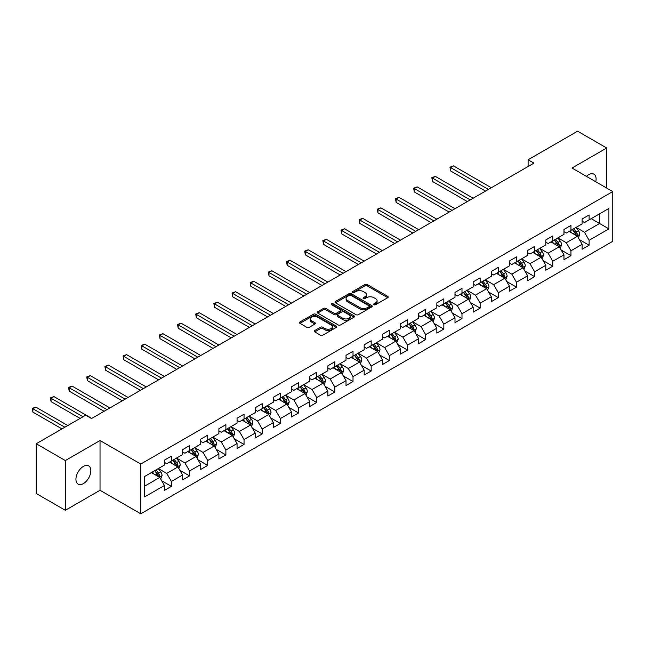 <?xml version="1.0" encoding="UTF-8"?>
<svg xmlns="http://www.w3.org/2000/svg" width="645" height="645" viewBox="0 0 645 645"><rect width="100%" height="100%" fill="white"/><g stroke="black" fill="none" stroke-linecap="round" stroke-linejoin="round"><path stroke-width="0.97" d="M374.003 304.706A1.129 0.653 0 0 0 375.6 304.706L387.742 297.7A1.613 0.935 0 0 0 388.217 297.039A1.613 0.935 0 0 0 387.742 296.378L367.174 284.501A1.613 0.935 0 0 0 364.893 284.501L352.75 291.516A1.129 0.653 0 0 0 352.42 291.975A1.129 0.653 0 0 0 352.75 292.435A1.129 0.653 0 0 0 354.347 292.435L355.919 291.532A5.168 2.983 0 0 1 363.232 291.532L364.949 292.516A5.168 2.983 0 0 1 366.465 294.628A5.168 2.983 0 0 1 364.949 296.74L363.377 297.651A1.129 0.653 0 0 0 363.046 298.111A1.129 0.653 0 0 0 363.377 298.57A1.129 0.653 0 0 0 364.973 298.57L366.545 297.668A5.168 2.983 0 0 1 373.858 297.668L375.575 298.651A5.168 2.983 0 0 1 377.091 300.764A5.168 2.983 0 0 1 375.575 302.876L374.003 303.787A1.129 0.653 0 0 0 373.673 304.247A1.129 0.653 0 0 0 374.003 304.706L374.003 303.787M83.382 483.613A10.538 6.087 120 0 0 90.268 474.333A10.538 6.087 120 0 0 88.647 465.884A10.538 6.087 120 0 0 83.382 466.408A10.538 6.087 120 0 0 76.497 475.696A10.538 6.087 120 0 0 78.118 484.137A10.538 6.087 120 0 0 83.382 483.613M595.762 181.753A10.538 6.087 120 0 0 593.916 174.174A10.538 6.087 120 0 0 588.651 174.69A10.538 6.087 120 0 0 586.426 176.367M314.72 330.554A1.613 0.935 0 0 0 314.252 331.216A1.613 0.935 0 0 0 314.72 331.877L320.492 335.207A1.613 0.935 0 0 0 322.782 335.207L336.263 327.418A1.613 0.935 0 0 0 336.738 326.757A1.613 0.935 0 0 0 336.263 326.104L315.695 314.228A1.613 0.935 0 0 0 313.406 314.228L299.925 322.008A1.613 0.935 0 0 0 299.449 322.669A1.613 0.935 0 0 0 299.925 323.33L306.891 327.354A1.613 0.935 0 0 0 309.181 327.354L314.954 324.024A1.613 0.935 0 0 0 315.421 323.363A1.613 0.935 0 0 0 314.954 322.702L311.495 320.71A4.322 2.499 0 0 1 310.229 318.944A4.322 2.499 0 0 1 312.898 316.639A4.322 2.499 0 0 1 317.606 317.179L331.151 324.991A4.322 2.499 0 0 1 332.417 326.757A4.322 2.499 0 0 1 329.748 329.063A4.322 2.499 0 0 1 325.032 328.523L322.782 327.225A1.613 0.935 0 0 0 320.492 327.225L314.72 330.554L314.72 331.877M100.031 440.527L65.339 460.562L36.233 443.752L36.233 493.498L65.339 510.3L100.031 490.273L140.779 513.799L140.779 464.053L100.031 440.527L100.031 490.273M606.695 188.066L606.695 148.011L572.002 168.039L612.75 191.565L140.779 464.053M606.695 148.011L577.589 131.201L528.11 159.775L528.11 166.491M36.233 443.752L85.712 415.187L91.534 418.549L533.931 163.129L528.11 159.775M356.032 314.687A1.613 0.935 0 0 0 358.322 314.687L371.802 306.899A1.613 0.935 0 0 0 372.278 306.238A1.613 0.935 0 0 0 371.802 305.585L351.235 293.709A1.613 0.935 0 0 0 348.945 293.709L335.464 301.489A1.613 0.935 0 0 0 334.989 302.15A1.613 0.935 0 0 0 335.464 302.811L356.032 314.687M331.973 304.948A1.129 0.653 0 0 1 333.118 305.109L354.008 317.171L340.552 324.943A1.613 0.935 0 0 1 338.262 324.943L317.695 313.067L323.467 309.761L323.467 308.415L317.695 311.753A1.613 0.935 0 0 0 317.219 312.414A1.613 0.935 0 0 0 317.695 313.067L317.695 311.753M323.467 309.761A1.613 0.935 0 0 1 325.749 309.761L325.749 308.415A1.613 0.935 0 0 0 323.467 308.415M325.749 308.415L334.094 313.236A1.613 0.935 0 0 0 336.376 313.236L340.205 311.027A1.613 0.935 0 0 0 340.681 310.366A1.613 0.935 0 0 0 340.205 309.705L331.522 304.69A1.129 0.653 0 0 1 331.191 304.23A1.129 0.653 0 0 1 331.885 303.626A1.129 0.653 0 0 1 333.118 303.771L354.032 315.84A1.613 0.935 0 0 1 354.508 316.502A1.613 0.935 0 0 1 354.032 317.163L354.032 315.84M140.779 513.799L612.75 241.303L612.75 191.565M161.677 480.759L171.401 486.37L171.401 481.46L182.575 475.01L182.575 479.92L189.557 475.889L189.557 470.979L200.732 464.529L200.732 469.431L207.722 465.4L207.722 460.49L218.897 454.04L218.897 458.95L225.879 454.91L225.879 450.008L237.062 443.558L237.062 448.46L244.044 444.429L244.044 439.519L255.218 433.069L255.218 437.979L262.209 433.94L262.209 429.038L273.383 422.58L273.383 427.49L280.365 423.459L280.365 418.549L291.54 412.099L291.54 417.009L298.53 412.969L298.53 408.067L309.705 401.609L309.705 406.519L316.687 402.488L316.687 397.578L327.87 391.128L327.87 396.03L334.852 391.999L334.852 387.097L346.026 380.639L346.026 385.549L353.017 381.517L353.017 376.607L364.191 370.157L364.191 375.059L371.173 371.028L371.173 366.126L382.356 359.668L382.356 364.578L389.338 360.547L389.338 355.637L400.513 349.187L400.513 354.089L407.503 350.058L407.503 345.156L418.678 338.698L418.678 343.608L425.66 339.576L425.66 334.666L436.834 328.216L436.834 333.118L443.825 329.087L443.825 324.177L454.999 317.727L454.999 322.637L461.981 318.598L461.981 313.696L473.164 307.246L473.164 312.148L480.146 308.117L480.146 303.206L491.321 296.756L491.321 301.667L498.311 297.627L498.311 292.725L509.486 286.267L509.486 291.177L516.468 287.146L516.468 282.236L527.642 275.786L527.642 280.696L534.632 276.657L534.632 271.755L545.807 265.297L545.807 270.207L552.789 266.175L552.789 261.265L563.972 254.815L563.972 259.717L570.954 255.686L570.954 250.784L582.129 244.326L582.129 249.236L589.119 245.205L589.119 240.295L608.904 228.87L608.904 208.432L599.592 213.809L599.592 223.493L608.904 228.87M171.401 486.37L164.41 490.402L164.41 485.5L144.617 496.924L144.617 476.494L164.41 465.061L164.41 460.159L171.401 456.12L171.401 461.03L182.575 454.58L182.575 449.67L189.557 445.639L189.557 450.549L200.732 444.091L200.732 439.189L207.722 435.149L207.722 440.059L218.897 433.609L218.897 428.699L225.879 424.668L225.879 429.57L237.062 423.12L237.062 418.218L244.044 414.179L244.044 419.089L255.218 412.639L255.218 407.729L262.209 403.697L262.209 408.599L273.383 402.149L273.383 397.239L280.365 393.208L280.365 398.118L291.54 391.668L291.54 386.758L298.53 382.727L298.53 387.629L309.705 381.179L309.705 376.269L316.687 372.238L316.687 377.148L327.87 370.69L327.87 365.788L334.852 361.756L334.852 366.658L346.026 360.208L346.026 355.298L353.017 351.267L353.017 356.177L364.191 349.719L364.191 344.817L371.173 340.786L371.173 345.688L382.356 339.238L382.356 334.328L389.338 330.296L389.338 335.207L400.513 328.748L400.513 323.846L407.503 319.815L407.503 324.717L418.678 318.267L418.678 313.357L425.66 309.326L425.66 314.236L436.834 307.778L436.834 302.876L443.825 298.837L443.825 303.747L454.999 297.297L454.999 292.387L461.981 288.355L461.981 293.257L473.164 286.807L473.164 281.905L480.146 277.866L480.146 282.776L491.321 276.326L491.321 271.416L498.311 267.385L498.311 272.287L509.486 265.837L509.486 260.927L516.468 256.895L516.468 261.806L527.642 255.356L527.642 250.445L534.632 246.414L534.632 251.316L545.807 244.866L545.807 239.956L552.789 235.925L552.789 240.835L563.972 234.377L563.972 229.475L570.954 225.444L570.954 230.346L582.129 223.896L582.129 218.986L589.119 214.954L589.119 219.864L608.904 208.432M169.53 462.102L177.915 466.948L166.741 473.398L158.356 468.56M164.41 462.376L166.741 463.723L171.401 461.03M166.741 473.398L171.401 481.46M177.915 466.948L182.575 475.01M187.695 451.621L196.08 456.458L184.905 462.916L176.52 458.071M182.575 451.887L184.905 453.233L189.557 450.549M184.905 462.916L189.557 470.979M196.08 456.458L200.732 464.529M205.86 441.132L214.237 445.977L203.062 452.427L194.677 447.59M200.732 441.406L203.062 442.744L207.722 440.059M203.062 452.427L207.722 460.49M214.237 445.977L218.897 454.04M224.017 430.65L232.402 435.488L221.227 441.938L212.842 437.1M218.897 430.916L221.227 432.263L225.879 429.57M221.227 441.938L225.879 450.008M232.402 435.488L237.062 443.558M242.181 420.161L250.566 425.007L239.384 431.457L231.007 426.619M237.062 420.435L239.384 421.774L244.044 419.089M239.384 431.457L244.044 439.519M250.566 425.007L255.218 433.069M260.346 409.68L268.723 414.517L257.548 420.967L249.164 416.13M255.218 409.946L257.548 411.292L262.209 408.599M257.548 420.967L262.209 429.038M268.723 414.517L273.383 422.58M278.503 399.191L286.888 404.036L275.713 410.486L267.328 405.649M273.383 399.465L275.713 400.803L280.365 398.118M275.713 410.486L280.365 418.549M286.888 404.036L291.54 412.099M296.668 388.709L305.045 393.547L293.87 399.997L285.493 395.159M291.54 388.975L293.87 390.322L298.53 387.629M293.87 399.997L298.53 408.067M305.045 393.547L309.705 401.609M314.825 378.22L323.209 383.057L312.035 389.516L303.65 384.678M309.705 378.494L312.035 379.832L316.687 377.148M312.035 389.516L316.687 397.578M323.209 383.057L327.87 391.128M332.989 367.739L341.374 372.576L330.192 379.026L321.815 374.189M327.87 368.005L330.192 369.351L334.852 366.658M330.192 379.026L334.852 387.097M341.374 372.576L346.026 380.639M351.154 357.249L359.531 362.087L348.356 368.545L339.971 363.699M346.026 357.515L348.356 358.862L353.017 356.177M348.356 368.545L353.017 376.607M359.531 362.087L364.191 370.157M369.311 346.768L377.696 351.606L366.521 358.056L358.136 353.218M364.191 347.034L366.521 348.381L371.173 345.688M366.521 358.056L371.173 366.126M377.696 351.606L382.356 359.668M387.476 336.279L395.861 341.116L384.678 347.574L376.301 342.729M382.356 336.545L384.678 337.891L389.338 335.207M384.678 347.574L389.338 355.637M395.861 341.116L400.513 349.187M405.632 325.789L414.017 330.635L402.843 337.085L394.458 332.248M400.513 326.064L402.843 327.41L407.503 324.717M402.843 337.085L407.503 345.156M414.017 330.635L418.678 338.698M423.797 315.308L432.182 320.146L421.008 326.604L412.623 321.758M418.678 315.574L421.008 316.921L425.66 314.236M421.008 326.604L425.66 334.666M432.182 320.146L436.834 328.216M441.962 304.819L450.339 309.664L439.164 316.115L430.779 311.277M436.834 305.093L439.164 306.44L443.825 303.747M439.164 316.115L443.825 324.177M450.339 309.664L454.999 317.727M460.119 294.338L468.504 299.175L457.329 305.625L448.944 300.788M454.999 294.604L457.329 295.95L461.981 293.257M457.329 305.625L461.981 313.696M468.504 299.175L473.164 307.246M478.284 283.848L486.669 288.694L475.486 295.144L467.109 290.306M473.164 284.123L475.486 285.461L480.146 282.776M475.486 295.144L480.146 303.206M486.669 288.694L491.321 296.756M496.448 273.367L504.825 278.205L493.651 284.655L485.266 279.817M491.321 273.633L493.651 274.98L498.311 272.287M493.651 284.655L498.311 292.725M504.825 278.205L509.486 286.267M514.605 262.878L522.99 267.723L511.816 274.173L503.431 269.336M509.486 263.152L511.816 264.49L516.468 261.806M511.816 274.173L516.468 282.236M522.99 267.723L527.642 275.786M532.77 252.397L541.147 257.234L529.972 263.684L521.595 258.847M527.642 252.663L529.972 254.009L534.632 251.316M529.972 263.684L534.632 271.755M541.147 257.234L545.807 265.297M550.927 241.907L559.312 246.745L548.137 253.203L539.752 248.365M545.807 242.181L548.137 243.52L552.789 240.835M548.137 253.203L552.789 261.265M559.312 246.745L563.972 254.815M569.092 231.426L577.477 236.264L566.294 242.714L557.917 237.876M563.972 231.692L566.294 233.039L570.954 230.346M566.294 242.714L570.954 250.784M577.477 236.264L582.129 244.326M591.215 218.655L599.592 223.493L584.459 232.232L576.074 227.387M582.129 221.203L584.459 222.549L589.119 219.864M584.459 232.232L589.119 240.295M65.339 460.562L65.339 510.3M144.617 486.169L159.758 477.429L151.373 472.591M159.758 477.429L164.41 485.5M579.395 239.593L589.119 245.205M561.231 250.075L570.954 255.686M543.074 260.564L552.789 266.175M524.909 271.045L534.632 276.657M506.752 281.534L516.468 287.146M488.588 292.016L498.311 297.627M470.423 302.505L480.146 308.117M452.266 312.986L461.981 318.598M434.101 323.476L443.825 329.087M415.936 333.957L425.66 339.576M397.78 344.446L407.503 350.058M379.615 354.935L389.338 360.547M361.458 365.417L371.173 371.028M343.293 375.906L353.017 381.517M325.128 386.387L334.852 391.999M306.972 396.877L316.687 402.488M288.807 407.358L298.53 412.969M270.65 417.847L280.365 423.459M252.485 428.328L262.209 433.94M234.32 438.818L244.044 444.429M216.164 449.299L225.879 454.91M197.999 459.788L207.722 465.4M179.834 470.269L189.557 475.889M374.455 304.867L375.575 304.222A5.168 2.983 0 0 0 377.091 302.11L377.091 300.764M366.465 294.628L366.465 295.974A5.168 2.983 0 0 1 364.949 298.087L363.828 298.732M387.742 296.378L387.742 297.7L367.174 285.848A1.613 0.935 0 0 0 364.893 285.848L353.202 292.596M371.778 306.915L351.235 295.047A1.613 0.935 0 0 0 348.945 295.047L335.489 302.819L335.464 301.489M368.948 306.706A1.129 0.653 0 0 0 369.279 306.238A1.129 0.653 0 0 0 368.948 305.778L350.888 295.354A1.129 0.653 0 0 0 349.292 295.354L347.631 296.313A5.168 2.983 0 0 0 346.115 298.425A5.168 2.983 0 0 0 347.631 300.538L359.975 307.657A5.168 2.983 0 0 0 367.287 307.657L368.948 306.706L368.948 308.044A1.129 0.653 0 0 0 369.279 307.584L369.279 306.238M346.115 298.425L346.115 299.764A5.168 2.983 0 0 0 347.631 301.876L347.631 300.538M368.948 308.044L367.287 309.003A5.168 2.983 0 0 1 359.975 309.003L347.631 301.876M325.749 309.761L334.094 314.583A1.613 0.935 0 0 0 336.376 314.583L340.205 312.365A1.613 0.935 0 0 0 340.681 311.712L340.681 310.366M342.745 318.235A4.322 2.499 0 0 0 347.462 318.775A4.322 2.499 0 0 0 350.13 316.469A4.322 2.499 0 0 0 348.864 314.704L344.091 311.946A1.613 0.935 0 0 0 341.802 311.946L337.98 314.155A1.613 0.935 0 0 0 337.504 314.816A1.613 0.935 0 0 0 337.98 315.478L342.745 318.235L342.745 319.573A4.322 2.499 0 0 0 347.462 320.122A4.322 2.499 0 0 0 350.13 317.816L350.13 316.469M337.504 314.816L337.504 316.163A1.613 0.935 0 0 0 337.98 316.824L337.98 315.478M342.745 319.573L337.98 316.824M332.417 326.757L332.417 328.103A4.322 2.499 0 0 1 329.748 330.409A4.322 2.499 0 0 1 325.032 329.869L322.782 328.563A1.613 0.935 0 0 0 320.492 328.563L314.744 331.885M310.229 318.944L310.229 320.283A4.322 2.499 0 0 0 311.495 322.048L311.495 320.71M314.929 324.032L311.495 322.048M336.263 326.104L336.263 327.418L315.695 315.566A1.613 0.935 0 0 0 313.406 315.566L299.941 323.339L299.925 322.008M578.396 237.86L579.782 234.369A4.362 2.516 -120 0 0 578.388 230.652L575.985 227.443M571.793 232.982L570.164 230.805M491.321 187.735L453.524 165.91L450.613 167.587L450.613 170.949L485.5 191.097M576.799 235.877L577.42 234.554A4.362 2.516 -120 0 0 576.178 231.926L573.768 228.725M572.679 229.354L575.348 232.91A2.225 1.282 60 0 1 575.751 233.587L577.42 234.554M572.373 229.531L574.776 232.732A4.362 2.516 60 0 1 576.025 235.361M450.613 170.949L449.968 167.216L488.41 189.412M449.968 167.216L453.524 165.91M560.231 248.341L561.618 244.85A4.362 2.516 -120 0 0 560.223 241.141L557.82 237.932M553.636 243.471L551.999 241.294M473.164 198.217L435.359 176.391L432.448 178.076L432.448 181.439L467.343 201.579M558.635 246.358L559.263 245.036A4.362 2.516 -120 0 0 558.014 242.415L555.611 239.206M554.515 239.835L557.183 243.399A2.225 1.282 60 0 1 557.586 244.068L559.263 245.036M554.216 240.013L556.619 243.221A4.362 2.516 60 0 1 557.869 245.842M432.448 181.439L431.811 177.706L470.253 199.902M431.811 177.706L435.359 176.391M542.074 258.83L543.453 255.339A4.362 2.516 -120 0 0 542.066 251.623L539.663 248.414M535.471 253.953L533.842 251.776M454.999 208.706L417.194 186.881L414.284 188.558L414.284 191.92L449.178 212.068M540.478 256.847L541.099 255.525A4.362 2.516 -120 0 0 539.849 252.896L537.446 249.696M536.358 250.325L539.018 253.88A2.225 1.282 60 0 1 539.422 254.557L541.099 255.525M536.051 250.502L538.454 253.711A4.362 2.516 60 0 1 539.704 256.331M414.284 191.92L413.647 188.187L452.089 210.383M413.647 188.187L417.194 186.881M523.909 269.312L525.296 265.821A4.362 2.516 -120 0 0 523.901 262.112L521.499 258.903M517.306 264.442L515.678 262.265M436.834 219.187L399.037 197.362L396.127 199.047L396.127 202.409L431.013 222.549M522.313 267.328L522.942 266.006A4.362 2.516 -120 0 0 521.692 263.386L519.29 260.177M518.193 260.806L520.862 264.369A2.225 1.282 60 0 1 521.265 265.047L522.942 266.006M517.887 260.983L520.289 264.192A4.362 2.516 60 0 1 521.539 266.82M396.127 202.409L395.482 198.676L433.924 220.872M395.482 198.676L399.037 197.362M505.745 279.801L507.131 276.31A4.362 2.516 -120 0 0 505.736 272.593L503.334 269.384M499.149 274.923L497.513 272.746M418.678 229.676L380.873 207.851L377.962 209.528L377.962 212.89L412.856 233.039M504.156 277.818L504.777 276.495A4.362 2.516 -120 0 0 503.527 273.875L501.125 270.666M500.028 271.295L502.697 274.851A2.225 1.282 60 0 1 503.1 275.528L504.777 276.495M499.73 271.472L502.132 274.681A4.362 2.516 60 0 1 503.382 277.302M377.962 212.89L377.325 209.165L415.767 231.353M377.325 209.165L380.873 207.851M487.588 290.282L488.966 286.791A4.362 2.516 -120 0 0 487.58 283.082L485.177 279.874M480.985 285.413L479.356 283.236M400.513 240.158L362.716 218.341L359.805 220.018L359.805 223.38L394.692 243.52M485.991 288.299L486.612 286.985A4.362 2.516 -120 0 0 485.363 284.356L482.96 281.147M481.871 281.776L484.532 285.34A2.225 1.282 60 0 1 484.943 286.017L486.612 286.985M481.565 281.954L483.968 285.163A4.362 2.516 60 0 1 485.217 287.791M359.805 223.38L359.16 219.647L397.602 241.843M359.16 219.647L362.716 218.341M469.423 300.772L470.81 297.281A4.362 2.516 -120 0 0 469.415 293.564L467.012 290.355M462.828 295.894L461.191 293.717M382.348 250.647L344.551 228.822L341.64 230.499L341.64 233.861L376.527 254.009M467.827 298.788L468.455 297.466A4.362 2.516 -120 0 0 467.206 294.846L464.803 291.637M463.707 292.266L466.375 295.821A2.225 1.282 60 0 1 466.778 296.498L468.455 297.466M463.408 292.443L465.811 295.652A4.362 2.516 60 0 1 467.053 298.272M341.64 233.861L340.995 230.136L379.437 252.324M340.995 230.136L344.551 228.822M451.258 311.253L452.645 307.77A4.362 2.516 -120 0 0 451.258 304.053L448.856 300.844M444.663 306.383L443.034 304.206M364.191 261.136L326.386 239.311L323.476 240.988L323.476 244.35L358.37 264.49M449.67 309.269L450.291 307.955A4.362 2.516 -120 0 0 449.041 305.327L446.638 302.118M445.55 302.755L448.21 306.311A2.225 1.282 60 0 1 448.614 306.988L450.291 307.955M445.244 302.924L447.646 306.133A4.362 2.516 60 0 1 448.896 308.762M323.476 244.35L322.839 240.617L361.281 262.813M322.839 240.617L326.386 239.311M433.101 321.742L434.488 318.251A4.362 2.516 -120 0 0 433.093 314.534L430.691 311.325M426.498 316.872L424.87 314.687M346.026 271.618L308.229 249.792L305.319 251.477L305.319 254.831L340.205 274.98M431.505 319.759L432.126 318.436A4.362 2.516 -120 0 0 430.884 315.816L428.482 312.607M427.385 313.236L430.054 316.792A2.225 1.282 60 0 1 430.457 317.469L432.126 318.436M427.079 313.414L429.481 316.622A4.362 2.516 60 0 1 430.731 319.243M305.319 254.831L304.674 251.107L343.116 273.295M304.674 251.107L308.229 249.792M414.937 332.223L416.323 328.74A4.362 2.516 -120 0 0 414.928 325.024L412.526 321.815M408.341 327.354L406.705 325.177M327.87 282.107L290.065 260.282L287.154 261.959L287.154 265.321L322.048 285.461M413.34 330.24L413.969 328.926A4.362 2.516 -120 0 0 412.719 326.297L410.317 323.089M409.22 323.726L411.889 327.281A2.225 1.282 60 0 1 412.292 327.958L413.969 328.926M408.922 323.895L411.325 327.104A4.362 2.516 60 0 1 412.574 329.732M287.154 265.321L286.517 261.588L324.959 283.784M286.517 261.588L290.065 260.282M396.78 342.713L398.159 339.222A4.362 2.516 -120 0 0 396.772 335.505L394.369 332.304M390.177 337.843L388.548 335.658M309.705 292.588L271.9 270.763L268.989 272.448L268.989 275.802L303.884 295.95M395.183 340.729L395.804 339.407A4.362 2.516 -120 0 0 394.555 336.787L392.152 333.578M391.064 334.207L393.724 337.77A2.225 1.282 60 0 1 394.127 338.44L395.804 339.407M390.757 334.384L393.16 337.593A4.362 2.516 60 0 1 394.409 340.213M268.989 275.802L268.352 272.077L306.794 294.273M268.352 272.077L271.9 270.763M378.615 353.194L380.002 349.711A4.362 2.516 -120 0 0 378.607 345.994L376.204 342.785M372.02 348.324L370.383 346.147M291.54 303.077L253.743 281.252L250.832 282.929L250.832 286.291L285.719 306.44M377.019 351.211L377.647 349.896A4.362 2.516 -120 0 0 376.398 347.268L373.995 344.059M372.899 344.696L375.567 348.252A2.225 1.282 60 0 1 375.971 348.929L377.647 349.896M372.592 344.865L374.995 348.074A4.362 2.516 60 0 1 376.245 350.703M250.832 286.291L250.187 282.558L288.629 304.754M250.187 282.558L253.743 281.252M360.45 363.683L361.837 360.192A4.362 2.516 -120 0 0 360.442 356.475L358.039 353.275M353.855 358.814L352.218 356.629M273.383 313.559L235.578 291.733L232.668 293.419L232.668 296.781L267.562 316.921M358.862 361.7L359.483 360.378A4.362 2.516 -120 0 0 358.233 357.757L355.83 354.548M354.742 355.177L357.403 358.741A2.225 1.282 60 0 1 357.806 359.41L359.483 360.378M354.436 355.355L356.838 358.564A4.362 2.516 60 0 1 358.088 361.184M232.668 296.781L232.031 293.048L270.473 315.244M232.031 293.048L235.578 291.733M342.293 374.164L343.68 370.682A4.362 2.516 -120 0 0 342.285 366.965L339.883 363.756M335.69 369.295L334.062 367.118M255.218 324.048L217.421 302.223L214.511 303.9L214.511 307.262L249.397 327.41M340.697 372.189L341.318 370.867A4.362 2.516 -120 0 0 340.068 368.239L337.666 365.038M336.577 365.667L339.246 369.222A2.225 1.282 60 0 1 339.649 369.899L341.318 370.867M336.271 365.844L338.673 369.045A4.362 2.516 60 0 1 339.923 371.673M214.511 307.262L213.866 303.529L252.308 325.725M213.866 303.529L217.421 302.223M324.129 384.654L325.515 381.163A4.362 2.516 -120 0 0 324.121 377.454L321.718 374.245M317.534 379.784L315.897 377.599M237.062 334.529L199.257 312.704L196.346 314.389L196.346 317.751L231.241 337.891M322.532 382.67L323.161 381.348A4.362 2.516 -120 0 0 321.911 378.728L319.509 375.519M318.412 376.148L321.081 379.712A2.225 1.282 60 0 1 321.484 380.381L323.161 381.348M318.114 376.325L320.517 379.534A4.362 2.516 60 0 1 321.766 382.154M196.346 317.751L195.709 314.018L234.151 336.214M195.709 314.018L199.257 312.704M305.972 395.143L307.351 391.652A4.362 2.516 -120 0 0 305.964 387.935L303.561 384.726M299.369 390.265L297.74 388.088M218.897 345.019L181.092 323.193L178.181 324.87L178.181 328.232L213.076 348.381M304.375 393.16L304.996 391.838A4.362 2.516 -120 0 0 303.747 389.209L301.344 386.008M300.256 386.637L302.916 390.193A2.225 1.282 60 0 1 303.319 390.87L304.996 391.838M299.949 386.815L302.352 390.015A4.362 2.516 60 0 1 303.601 392.644M178.181 328.232L177.544 324.5L215.986 346.696M177.544 324.5L181.092 323.193M287.807 405.624L289.194 402.133A4.362 2.516 -120 0 0 287.799 398.425L285.396 395.216M281.204 400.755L279.575 398.578M200.732 355.5L162.935 333.675L160.024 335.36L160.024 338.722L194.911 358.862M286.211 403.641L286.84 402.319A4.362 2.516 -120 0 0 285.59 399.698L283.187 396.49M282.091 397.118L284.759 400.682A2.225 1.282 60 0 1 285.163 401.359L286.84 402.319M281.784 397.296L284.187 400.505A4.362 2.516 60 0 1 285.437 403.133M160.024 338.722L159.38 334.989L197.822 357.185M159.38 334.989L162.935 333.675M269.642 416.114L271.029 412.623A4.362 2.516 -120 0 0 269.634 408.906L267.232 405.697M263.047 411.236L261.41 409.059M182.575 365.989L144.77 344.164L141.86 345.841L141.86 349.203L176.754 369.351M268.046 414.13L268.675 412.808A4.362 2.516 -120 0 0 267.425 410.188L265.022 406.979M263.926 407.608L266.595 411.163A2.225 1.282 60 0 1 266.998 411.841L268.675 412.808M263.628 407.785L266.03 410.994A4.362 2.516 60 0 1 267.28 413.614M141.86 349.203L141.223 345.478L179.665 367.666M141.223 345.478L144.77 344.164M251.486 426.595L252.864 423.104A4.362 2.516 -120 0 0 251.477 419.395L249.075 416.186M244.882 421.725L243.254 419.548M164.41 376.47L126.614 354.645L123.703 356.33L123.703 359.692L158.589 379.832M249.889 424.612L250.51 423.297A4.362 2.516 -120 0 0 249.26 420.669L246.858 417.46M245.769 418.089L248.43 421.653A2.225 1.282 60 0 1 248.841 422.33L250.51 423.297M245.463 418.266L247.865 421.475A4.362 2.516 60 0 1 249.115 424.104M123.703 359.692L123.058 355.959L161.5 378.155M123.058 355.959L126.614 354.645M233.321 437.084L234.707 433.593A4.362 2.516 -120 0 0 233.313 429.876L230.91 426.668M226.726 432.206L225.089 430.03M146.246 386.96L108.449 365.135L105.538 366.811L105.538 370.174L140.425 390.322M231.724 435.101L232.353 433.779A4.362 2.516 -120 0 0 231.103 431.158L228.701 427.949M227.604 428.578L230.273 432.134A2.225 1.282 60 0 1 230.676 432.811L232.353 433.779M227.298 428.756L229.709 431.965A4.362 2.516 60 0 1 230.95 434.585M105.538 370.174L104.893 366.449L143.335 388.637M104.893 366.449L108.449 365.135M215.156 447.566L216.543 444.082A4.362 2.516 -120 0 0 215.156 440.366L212.745 437.157M208.561 442.696L206.932 440.519M128.089 397.441L90.284 375.624L87.373 377.301L87.373 380.663L122.268 400.803M213.568 445.582L214.188 444.268A4.362 2.516 -120 0 0 212.939 441.64L210.536 438.431M209.448 439.068L212.108 442.623A2.225 1.282 60 0 1 212.511 443.3L214.188 444.268M209.141 439.237L211.544 442.446A4.362 2.516 60 0 1 212.794 445.074M87.373 380.663L86.736 376.93L125.178 399.126M86.736 376.93L90.284 375.624M196.999 458.055L198.386 454.564A4.362 2.516 -120 0 0 196.991 450.847L194.588 447.638M190.396 453.185L188.767 451M109.924 407.93L72.127 386.105L69.217 387.79L69.217 391.144L104.103 411.292M195.403 456.071L196.024 454.749A4.362 2.516 -120 0 0 194.782 452.129L192.379 448.92M191.283 449.549L193.952 453.104A2.225 1.282 60 0 1 194.355 453.782L196.024 454.749M190.976 449.726L193.379 452.935A4.362 2.516 60 0 1 194.629 455.555M69.217 391.144L68.572 387.419L107.014 409.607M68.572 387.419L72.127 386.105M178.834 468.536L180.221 465.053A4.362 2.516 -120 0 0 178.826 461.336L176.424 458.127M172.239 463.666L170.602 461.489M91.767 418.42L53.962 396.594L51.052 398.271L51.052 401.633L80.125 418.42M177.238 466.553L177.867 465.238A4.362 2.516 -120 0 0 176.617 462.61L174.215 459.401M173.118 460.038L175.787 463.594A2.225 1.282 60 0 1 176.19 464.271L177.867 465.238M172.82 460.207L175.222 463.416A4.362 2.516 60 0 1 176.472 466.045M51.052 401.633L50.415 397.901L83.036 416.735M50.415 397.901L53.962 396.594M160.678 479.025L162.056 475.534A4.362 2.516 -120 0 0 160.669 471.818L158.267 468.609M154.074 474.156L152.446 471.971M67.781 425.539L35.797 407.076L32.887 408.761L32.887 412.115L61.96 428.901M159.081 477.042L159.702 475.72A4.362 2.516 -120 0 0 158.452 473.099L156.05 469.891M154.961 470.519L157.622 474.083A2.225 1.282 60 0 1 158.025 474.752L159.702 475.72M154.655 470.697L157.058 473.906A4.362 2.516 60 0 1 158.307 476.526M32.887 412.115L32.25 408.39L64.871 427.224M32.25 408.39L35.797 407.076M375.575 304.222L375.575 302.876M363.377 298.57L363.377 297.651M364.949 298.087L364.949 296.74M352.75 292.435L352.75 291.516M364.893 285.848L364.893 284.501M367.174 285.848L367.174 284.501M348.945 295.047L348.945 293.709M351.235 295.047L351.235 293.709M371.802 306.899L371.802 305.585M359.975 309.003L359.975 307.657M367.287 309.003L367.287 307.657M334.094 314.583L334.094 313.236M336.376 314.583L336.376 313.236M340.205 312.365L340.205 311.027M333.118 305.109L333.118 303.771M320.492 328.563L320.492 327.225M322.782 328.563L322.782 327.225M325.032 329.869L325.032 328.523M314.954 324.024L314.954 322.702M313.406 315.566L313.406 314.228M315.695 315.566L315.695 314.228M577.041 236.014L579.75 234.449M576.178 231.926L578.388 230.652M573.074 233.724L574.776 232.732M558.884 246.503L561.585 244.939M558.014 242.415L560.223 241.141M554.91 244.205L556.619 243.221M540.72 256.984L543.429 255.42M539.849 252.896L542.066 251.623M536.745 254.694L538.454 253.711M522.555 267.473L525.264 265.909M521.692 263.386L523.901 262.112M518.588 265.176L520.289 264.192M504.398 277.955L507.107 276.391M503.527 273.875L505.736 272.593M500.423 275.665L502.132 274.681M486.233 288.444L488.942 286.88M485.363 284.356L487.58 283.082M482.267 286.146L483.968 285.163M468.076 298.925L470.777 297.361M467.206 294.846L469.415 293.564M464.102 296.636L465.811 295.652M449.912 309.415L452.621 307.85M449.041 305.327L451.258 304.053M445.937 307.117L447.646 306.133M431.747 319.896L434.456 318.34M430.884 315.816L433.093 314.534M427.78 317.606L429.481 316.622M413.59 330.385L416.291 328.821M412.719 326.297L414.928 325.024M409.615 328.087L411.325 327.104M395.425 340.866L398.134 339.31M394.555 336.787L396.772 335.505M391.45 338.577L393.16 337.593M377.269 351.356L379.969 349.792M376.398 347.268L378.607 345.994M373.294 349.066L374.995 348.074M359.104 361.845L361.813 360.281M358.233 357.757L360.442 356.475M355.129 359.547L356.838 358.564M340.939 372.326L343.648 370.762M340.068 368.239L342.285 366.965M336.972 370.036L338.673 369.045M322.782 382.816L325.483 381.251M321.911 378.728L324.121 377.454M318.807 380.518L320.517 379.534M304.617 393.297L307.326 391.733M303.747 389.209L305.964 387.935M300.643 391.007L302.352 390.015M286.453 403.786L289.162 402.222M285.59 399.698L287.799 398.425M282.486 401.488L284.187 400.505M268.296 414.267L271.005 412.703M267.425 410.188L269.634 408.906M264.321 411.978L266.03 410.994M250.131 424.757L252.84 423.193M249.26 420.669L251.477 419.395M246.156 422.459L247.865 421.475M231.974 435.238L234.675 433.674M231.103 431.158L233.313 429.876M227.999 432.948L229.709 431.965M213.809 445.727L216.518 444.163M212.939 441.64L215.156 440.366M209.835 443.429L211.544 442.446M195.645 456.209L198.354 454.652M194.782 452.129L196.991 450.847M191.678 453.919L193.379 452.935M177.488 466.698L180.189 465.134M176.617 462.61L178.826 461.336M173.513 464.4L175.222 463.416M159.323 477.179L162.032 475.623M158.452 473.099L160.669 471.818M155.348 474.889L157.058 473.906"/></g></svg>

